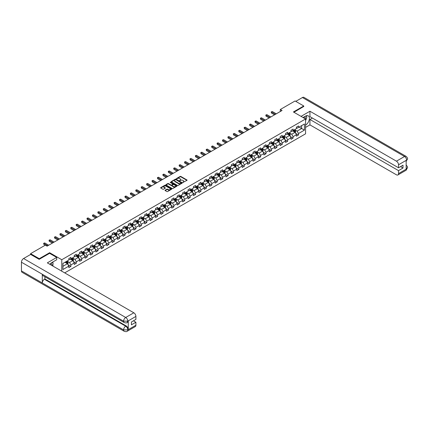 <?xml version="1.0" encoding="UTF-8"?>
<svg xmlns="http://www.w3.org/2000/svg" width="429" height="429" viewBox="0 0 429 429"><rect width="100%" height="100%" fill="white"/><g stroke="black" fill="none" stroke-linecap="round" stroke-linejoin="round"><path stroke-width="0.64" d="M182.851 182.459L186.947 180.368A0.483 0.279 0 0 0 186.947 179.976L180.813 176.432A0.483 0.279 0 0 0 180.132 176.432L176.507 178.523L176.507 178.796L177.456 178.528A1.544 0.89 0 0 1 179.633 178.528L180.148 178.823A1.544 0.89 0 0 1 180.598 179.451A1.544 0.89 0 0 1 180.148 180.083L179.676 180.63L180.625 180.357A1.544 0.89 0 0 1 182.808 180.357L183.317 180.652A1.544 0.89 0 0 1 183.768 181.285A1.544 0.89 0 0 1 183.317 181.912L182.851 182.186M165.16 190.17A0.483 0.279 0 0 0 165.16 190.567L166.881 191.559A0.483 0.279 0 0 0 167.567 191.559L171.589 189.237A0.483 0.279 0 0 0 171.589 188.846L165.449 185.301A0.483 0.279 0 0 0 164.768 185.301L160.746 187.623A0.483 0.279 0 0 0 160.746 188.015L162.827 189.216A0.483 0.279 0 0 0 163.508 189.216L165.229 188.224A0.483 0.279 0 0 0 165.229 187.827L164.2 187.232A1.292 0.745 0 0 1 163.819 186.706A1.292 0.745 0 0 1 164.618 186.02A1.292 0.745 0 0 1 166.023 186.181L170.061 188.513A1.292 0.745 0 0 1 170.442 189.039A1.292 0.745 0 0 1 169.643 189.731A1.292 0.745 0 0 1 168.238 189.564L167.567 189.178A0.483 0.279 0 0 0 166.881 189.178L165.16 190.17L165.16 190.567L166.881 189.58L166.881 189.178M49.625 253.351L49.625 252.708L39.27 258.687L30.588 253.673L30.588 254.472M49.625 252.708L61.781 259.727L305.566 118.978L305.566 133.821L64.699 272.887M303.759 106.585L303.759 105.984L293.409 111.958L305.566 118.978M303.759 105.984L295.077 100.971L280.314 109.492L280.314 111.497M30.588 253.673L45.351 245.147L47.088 246.149L282.051 110.494L280.314 109.492M177.488 185.435A0.483 0.279 0 0 0 178.169 185.435L182.191 183.113A0.483 0.279 0 0 0 182.191 182.722L176.056 179.177A0.483 0.279 0 0 0 175.375 179.177L171.348 181.499A0.483 0.279 0 0 0 171.348 181.896L177.488 185.435M170.308 182.534L176.882 186.181L172.866 188.497A0.483 0.279 0 0 1 172.185 188.497L166.05 184.958L167.771 183.971L167.771 183.569L166.05 184.561A0.483 0.279 0 0 0 166.05 184.958L166.05 184.561M167.771 183.971A0.483 0.279 0 0 1 168.452 183.971L168.452 183.569A0.483 0.279 0 0 0 167.771 183.569M168.452 183.569L170.94 185.006A0.483 0.279 0 0 0 171.621 185.006L172.764 184.347A0.483 0.279 0 0 0 172.764 183.95L170.174 182.454L170.651 182.18L176.893 185.784A0.483 0.279 0 0 1 176.893 186.175L176.893 185.784M61.781 271.198L61.781 259.727M68.018 264.714L70.914 266.388L70.914 264.924L74.249 262.998L74.249 264.462L76.335 263.256L76.335 261.792L79.671 259.867L79.671 261.331L81.751 260.13L81.751 258.666L85.087 256.74L85.087 258.204L87.173 257.003L87.173 255.534L90.508 253.609L90.508 255.073L92.594 253.871L92.594 252.408L95.924 250.482L95.924 251.946L98.01 250.745L98.01 249.281L101.346 247.356L101.346 248.82L103.432 247.613L103.432 246.149L106.767 244.224L106.767 245.688L108.848 244.487L108.848 243.023L112.183 241.098L112.183 242.562L114.27 241.355L114.27 239.891L117.605 237.966L117.605 239.43L119.686 238.229L119.686 236.765L123.021 234.84L123.021 236.304L125.107 235.103L125.107 233.633L128.443 231.708L128.443 233.172L130.523 231.971L130.523 230.507L133.859 228.582L133.859 230.046L135.945 228.845L135.945 227.381L139.28 225.456L139.28 226.92L141.361 225.713L141.361 224.249L144.696 222.324L144.696 223.788L146.782 222.587L146.782 221.123L150.118 219.198L150.118 220.662L152.204 219.455L152.204 217.991L155.534 216.066L155.534 217.53L157.62 216.329L157.62 214.865L160.955 212.94L160.955 214.403L163.041 213.202L163.041 211.733L166.372 209.808L166.372 211.272L168.458 210.071L168.458 208.607L171.793 206.681L171.793 208.145L173.879 206.944L173.879 205.48L177.215 203.555L177.215 205.019L179.295 203.813L179.295 202.349L182.631 200.423L182.631 201.887L184.717 200.686L184.717 199.222L188.052 197.297L188.052 198.761L190.133 197.554L190.133 196.091L193.468 194.165L193.468 195.629L195.554 194.428L195.554 192.964L198.89 191.039L198.89 192.503L200.97 191.296L200.97 189.833L204.306 187.907L204.306 189.371L206.392 188.17L206.392 186.706L209.727 184.781L209.727 186.245L211.808 185.044L211.808 183.58L215.143 181.655L215.143 183.119L217.23 181.912L217.23 180.448L220.565 178.523L220.565 179.987L222.651 178.786L222.651 177.322L225.981 175.397L225.981 176.861L228.067 175.654L228.067 174.19L231.403 172.265L231.403 173.729L233.489 172.528L233.489 171.064L236.819 169.139L236.819 170.603L238.905 169.396L238.905 167.932L242.24 166.007L242.24 167.471L244.326 166.27L244.326 164.806L247.662 162.881L247.662 164.345L249.742 163.143L249.742 161.679L253.078 159.754L253.078 161.218L255.164 160.012L255.164 158.548L258.499 156.623L258.499 158.087L260.58 156.885L260.58 155.421L263.915 153.496L263.915 154.96L266.001 153.754L266.001 152.29L269.337 150.364L269.337 151.828L271.418 150.627L271.418 149.163L274.753 147.238L274.753 148.702L276.839 147.496L276.839 146.032L280.175 144.106L280.175 145.57L282.255 144.369L282.255 142.905L285.591 140.98L285.591 142.444L287.677 141.243L287.677 139.779L291.012 137.854L291.012 139.318L293.098 138.111L293.098 136.647L296.428 134.722L296.428 136.186L298.514 134.985L298.514 133.521L304.418 130.11L304.418 124.013L301.641 125.617L301.641 128.507L304.418 130.11M70.914 266.388L68.833 267.589L68.833 266.125L62.929 269.535L62.929 263.438L68.833 260.028L68.833 258.564L70.914 257.362L70.914 258.826L74.249 256.901L74.249 255.437L76.335 254.231L76.335 255.695L79.671 253.77L79.671 252.306L81.751 251.104L81.751 252.568L85.087 250.643L85.087 249.179L87.173 247.978L87.173 249.442L90.508 247.517L90.508 246.048L92.594 244.846L92.594 246.31L95.924 244.385L95.924 242.921L98.01 241.72L98.01 243.184L101.346 241.259L101.346 239.795L103.432 238.588L103.432 240.052L106.767 238.127L106.767 236.663L108.848 235.462L108.848 236.926L112.183 235.001L112.183 233.537L114.27 232.33L114.27 233.794L117.605 231.869L117.605 230.405L119.686 229.204L119.686 230.668L123.021 228.743L123.021 227.279L125.107 226.078L125.107 227.542L128.443 225.611L128.443 224.147L130.523 222.946L130.523 224.41L133.859 222.485L133.859 221.021L135.945 219.82L135.945 221.284L139.28 219.358L139.28 217.894L141.361 216.688L141.361 218.152L144.696 216.227L144.696 214.763L146.782 213.562L146.782 215.026L150.118 213.1L150.118 211.636L152.204 210.43L152.204 211.894L155.534 209.969L155.534 208.505L157.62 207.304L157.62 208.767L160.955 206.842L160.955 205.378L163.041 204.177L163.041 205.641L166.372 203.711L166.372 202.247L168.458 201.045L168.458 202.509L171.793 200.584L171.793 199.12L173.879 197.919L173.879 199.383L177.215 197.458L177.215 195.994L179.295 194.787L179.295 196.251L182.631 194.326L182.631 192.862L184.717 191.661L184.717 193.125L188.052 191.2L188.052 189.736L190.133 188.529L190.133 189.993L193.468 188.068L193.468 186.604L195.554 185.403L195.554 186.867L198.89 184.942L198.89 183.478L200.97 182.271L200.97 183.741L204.306 181.81L204.306 180.346L206.392 179.145L206.392 180.609L209.727 178.684L209.727 177.22L211.808 176.019L211.808 177.483L215.143 175.558L215.143 174.094L217.23 172.887L217.23 174.351L220.565 172.426L220.565 170.962L222.651 169.761L222.651 171.225L225.981 169.299L225.981 167.836L228.067 166.629L228.067 168.093L231.403 166.168L231.403 164.704L233.489 163.503L233.489 164.967L236.819 163.041L236.819 161.577L238.905 160.371L238.905 161.84L242.24 159.91L242.24 158.446L244.326 157.245L244.326 158.709L247.662 156.783L247.662 155.319L249.742 154.118L249.742 155.582L253.078 153.657L253.078 152.193L255.164 150.987L255.164 152.451L258.499 150.525L258.499 149.061L260.58 147.86L260.58 149.324L263.915 147.399L263.915 145.935L266.001 144.729L266.001 146.192L269.337 144.267L269.337 142.803L271.418 141.602L271.418 143.066L274.753 141.141L274.753 139.677L276.839 138.47L276.839 139.934L280.175 138.009L280.175 136.545L282.255 135.344L282.255 136.808L285.591 134.883L285.591 133.419L287.677 132.218L287.677 133.682L291.012 131.757L291.012 130.293L293.098 129.086L293.098 130.55L296.428 128.625L296.428 127.161L298.514 125.96L298.514 127.424L304.418 124.013M70.361 259.148L72.86 260.591L69.525 262.516L67.026 261.073M68.833 259.229L69.525 259.625L70.914 258.826M69.525 262.516L70.914 264.924M72.86 260.591L74.249 262.998M75.777 256.016L78.282 257.464L74.946 259.389L72.442 257.942M74.249 256.097L74.946 256.499L76.335 255.695M74.946 259.389L76.335 261.792M78.282 257.464L79.671 259.867M81.199 252.89L83.698 254.333L80.362 256.258L77.863 254.815M79.671 252.971L80.362 253.373L81.751 252.568M80.362 256.258L81.751 258.666M83.698 254.333L85.087 256.74M86.615 249.758L89.119 251.206L85.784 253.131L83.285 251.684M85.087 249.839L85.784 250.241L87.173 249.442M85.784 253.131L87.173 255.534M89.119 251.206L90.508 253.609M92.037 246.632L94.536 248.075L91.2 250L88.701 248.557M90.508 246.713L91.2 247.115L92.594 246.31M91.2 250L92.594 252.408M94.536 248.075L95.924 250.482M97.453 243.506L99.957 244.948L96.622 246.873L94.123 245.431M95.924 243.581L96.622 243.983L98.01 243.184M96.622 246.873L98.01 249.281M99.957 244.948L101.346 247.356M102.874 240.374L105.373 241.817L102.043 243.742L99.539 242.299M101.346 240.454L102.043 240.857L103.432 240.052M102.043 243.742L103.432 246.149M105.373 241.817L106.767 244.224M108.296 237.248L110.795 238.69L107.459 240.615L104.96 239.173M106.767 237.328L107.459 237.725L108.848 236.926M107.459 240.615L108.848 243.023M110.795 238.69L112.183 241.098M113.712 234.116L116.211 235.564L112.881 237.489L110.376 236.041M112.183 234.196L112.881 234.599L114.27 233.794M112.881 237.489L114.27 239.891M116.211 235.564L117.605 237.966M119.133 230.99L121.632 232.432L118.297 234.357L115.798 232.915M117.605 231.07L118.297 231.472L119.686 230.668M118.297 234.357L119.686 236.765M121.632 232.432L123.021 234.84M124.549 227.858L127.054 229.306L123.718 231.231L121.214 229.783M123.021 227.938L123.718 228.341L125.107 227.542M123.718 231.231L125.107 233.633M127.054 229.306L128.443 231.708M129.971 224.732L132.47 226.174L129.134 228.099L126.635 226.657M128.443 224.812L129.134 225.214L130.523 224.41M129.134 228.099L130.523 230.507M132.47 226.174L133.859 228.582M135.387 221.605L137.891 223.048L134.556 224.973L132.052 223.53M133.859 221.68L134.556 222.083L135.945 221.284M134.556 224.973L135.945 227.381M137.891 223.048L139.28 225.456M140.809 218.474L143.307 219.916L139.972 221.841L137.473 220.399M139.28 218.554L139.972 218.956L141.361 218.152M139.972 221.841L141.361 224.249M143.307 219.916L144.696 222.324M146.225 215.347L148.729 216.79L145.393 218.715L142.889 217.272M144.696 215.428L145.393 215.825L146.782 215.026M145.393 218.715L146.782 221.123M148.729 216.79L150.118 219.198M151.646 212.216L154.145 213.663L150.81 215.589L148.311 214.141M150.118 212.296L150.81 212.698L152.204 211.894M150.81 215.589L152.204 217.991M154.145 213.663L155.534 216.066M157.062 209.089L159.567 210.532L156.231 212.457L153.732 211.014M155.534 209.17L156.231 209.572L157.62 208.767M156.231 212.457L157.62 214.865M159.567 210.532L160.955 212.94M162.484 205.958L164.983 207.405L161.647 209.331L159.148 207.883M160.955 206.038L161.647 206.44L163.041 205.641M161.647 209.331L163.041 211.733M164.983 207.405L166.372 209.808M167.9 202.831L170.404 204.274L167.069 206.199L164.57 204.756M166.372 202.912L167.069 203.314L168.458 202.509M167.069 206.199L168.458 208.607M170.404 204.274L171.793 206.681M173.321 199.705L175.82 201.147L172.49 203.073L169.986 201.63M171.793 199.78L172.49 200.182L173.879 199.383M172.49 203.073L173.879 205.48M175.82 201.147L177.215 203.555M178.743 196.573L181.242 198.016L177.906 199.941L175.407 198.498M177.215 196.654L177.906 197.056L179.295 196.251M177.906 199.941L179.295 202.349M181.242 198.016L182.631 200.423M184.159 193.447L186.663 194.889L183.328 196.814L180.823 195.372M182.631 193.527L183.328 193.924L184.717 193.125M183.328 196.814L184.717 199.222M186.663 194.889L188.052 197.297M189.58 190.315L192.079 191.763L188.744 193.688L186.245 192.24M188.052 190.396L188.744 190.798L190.133 189.993M188.744 193.688L190.133 196.091M192.079 191.763L193.468 194.165M194.997 187.189L197.501 188.631L194.165 190.556L191.661 189.114M193.468 187.269L194.165 187.671L195.554 186.867M194.165 190.556L195.554 192.964M197.501 188.631L198.89 191.039M200.418 184.057L202.917 185.505L199.582 187.43L197.083 185.982M198.89 184.138L199.582 184.54L200.97 183.741M199.582 187.43L200.97 189.833M202.917 185.505L204.306 187.907M205.834 180.931L208.338 182.373L205.003 184.298L202.499 182.856M204.306 181.011L205.003 181.413L206.392 180.609M205.003 184.298L206.392 186.706M208.338 182.373L209.727 184.781M211.256 177.804L213.755 179.247L210.419 181.172L207.92 179.73M209.727 177.879L210.419 178.282L211.808 177.483M210.419 181.172L211.808 183.58M213.755 179.247L215.143 181.655M216.672 174.673L219.176 176.115L215.841 178.04L213.336 176.598M215.143 174.753L215.841 175.155L217.23 174.351M215.841 178.04L217.23 180.448M219.176 176.115L220.565 178.523M222.093 171.546L224.592 172.989L221.257 174.914L218.758 173.472M220.565 171.627L221.257 172.024L222.651 171.225M221.257 174.914L222.651 177.322M224.592 172.989L225.981 175.397M227.509 168.415L230.014 169.857L226.678 171.788L224.179 170.34M225.981 168.495L226.678 168.897L228.067 168.093M226.678 171.788L228.067 174.19M230.014 169.857L231.403 172.265M232.931 165.288L235.43 166.731L232.094 168.656L229.595 167.213M231.403 165.369L232.094 165.771L233.489 164.967M232.094 168.656L233.489 171.064M235.43 166.731L236.819 169.139M238.347 162.157L240.851 163.605L237.516 165.53L235.017 164.082M236.819 162.237L237.516 162.639L238.905 161.84M237.516 165.53L238.905 167.932M240.851 163.605L242.24 166.007M243.769 159.03L246.267 160.473L242.937 162.398L240.433 160.955M242.24 159.111L242.937 159.513L244.326 158.709M242.937 162.398L244.326 164.806M246.267 160.473L247.662 162.881M249.19 155.899L251.689 157.346L248.353 159.272L245.855 157.829M247.662 155.979L248.353 156.381L249.742 155.582M248.353 159.272L249.742 161.679M251.689 157.346L253.078 159.754M254.606 152.772L257.11 154.215L253.775 156.14L251.271 154.697M253.078 152.853L253.775 153.255L255.164 152.451M253.775 156.14L255.164 158.548M257.11 154.215L258.499 156.623M260.028 149.646L262.527 151.088L259.191 153.014L256.692 151.571M258.499 149.726L259.191 150.123L260.58 149.324M259.191 153.014L260.58 155.421M262.527 151.088L263.915 153.496M265.444 146.514L267.948 147.957L264.613 149.887L262.108 148.439M263.915 146.595L264.613 146.997L266.001 146.192M264.613 149.887L266.001 152.29M267.948 147.957L269.337 150.364M270.865 143.388L273.364 144.83L270.029 146.756L267.53 145.313M269.337 143.468L270.029 143.871L271.418 143.066M270.029 146.756L271.418 149.163M273.364 144.83L274.753 147.238M276.281 140.256L278.786 141.704L275.45 143.629L272.946 142.181M274.753 140.337L275.45 140.739L276.839 139.934M275.45 143.629L276.839 146.032M278.786 141.704L280.175 144.106M281.703 137.13L284.202 138.572L280.866 140.498L278.367 139.055M280.175 137.21L280.866 137.612L282.255 136.808M280.866 140.498L282.255 142.905M284.202 138.572L285.591 140.98M287.119 133.998L289.623 135.446L286.288 137.371L283.784 135.929M285.591 134.079L286.288 134.481L287.677 133.682M286.288 137.371L287.677 139.779M289.623 135.446L291.012 137.854M292.54 130.872L295.039 132.314L291.704 134.239L289.205 132.797M291.012 130.952L291.704 131.354L293.098 130.55M291.704 134.239L293.098 136.647M295.039 132.314L296.428 134.722M299.142 127.059L301.641 128.507L297.125 131.113L294.626 129.671M296.428 127.826L297.125 128.223L298.514 127.424M297.125 131.113L298.514 133.521M39.27 258.687L39.27 259.288M62.929 266.329L67.444 263.717L64.94 262.275M67.444 263.717L68.833 266.125M295.613 133.306L298.514 134.985M290.197 136.438L293.098 138.111M284.776 139.564L287.677 141.243M279.359 142.696L282.255 144.369M273.938 145.822L276.839 147.496M268.516 148.954L271.418 150.627M263.1 152.081L266.001 153.754M257.679 155.207L260.58 156.885M252.263 158.339L255.164 160.012M246.841 161.465L249.742 163.143M241.425 164.597L244.326 166.27M236.004 167.723L238.905 169.396M230.588 170.855L233.489 172.528M225.166 173.981L228.067 175.654M219.75 177.107L222.651 178.786M214.328 180.239L217.23 181.912M208.912 183.365L211.808 185.044M203.491 186.497L206.392 188.17M198.069 189.623L200.97 191.296M192.653 192.755L195.554 194.428M187.232 195.881L190.133 197.554M181.816 199.013L184.717 200.686M176.394 202.139L179.295 203.813M170.978 205.266L173.879 206.944M165.556 208.397L168.458 210.071M160.14 211.524L163.041 213.202M154.719 214.656L157.62 216.329M149.303 217.782L152.204 219.455M143.881 220.914L146.782 222.587M138.465 224.04L141.361 225.713M133.044 227.166L135.945 228.845M127.622 230.298L130.523 231.971M122.206 233.424L125.107 235.103M116.785 236.556L119.686 238.229M111.368 239.682L114.27 241.355M105.947 242.814L108.848 244.487M100.531 245.94L103.432 247.613M95.109 249.067L98.01 250.745M89.693 252.198L92.594 253.871M84.272 255.325L87.173 257.003M78.856 258.456L81.751 260.13M73.434 261.583L76.335 263.256M182.985 182.507L183.317 182.314A1.544 0.89 0 0 0 183.768 181.687L183.768 181.285M180.598 179.451L180.598 179.853A1.544 0.89 0 0 1 180.148 180.486L179.815 180.679M186.947 179.976L186.947 180.368L180.813 176.834A0.483 0.279 0 0 0 180.132 176.834L176.641 178.845M182.186 183.119L176.056 179.579A0.483 0.279 0 0 0 175.375 179.579L171.359 181.896L171.348 181.499M181.338 183.054L175.954 179.671L174.984 179.955A1.544 0.89 0 0 0 174.528 180.588A1.544 0.89 0 0 0 174.984 181.215L178.662 183.344A1.544 0.89 0 0 0 180.845 183.344L181.338 183.183M174.528 180.588L174.528 180.984A1.544 0.89 0 0 0 174.984 181.617L174.984 181.215M181.338 183.456L180.845 183.741A1.544 0.89 0 0 1 178.662 183.741L174.984 181.617M168.452 183.971L170.94 185.408A0.483 0.279 0 0 0 171.621 185.408L172.764 184.749A0.483 0.279 0 0 0 172.908 184.55L172.908 184.148M173.525 186.497A1.292 0.745 0 0 0 174.93 186.658A1.292 0.745 0 0 0 175.724 185.972A1.292 0.745 0 0 0 175.348 185.441L173.922 184.62A0.483 0.279 0 0 0 173.241 184.62L172.099 185.28A0.483 0.279 0 0 0 172.099 185.677L173.525 186.497L173.525 186.899A1.292 0.745 0 0 0 174.93 187.06A1.292 0.745 0 0 0 175.724 186.368L175.724 185.972M171.959 185.478L171.959 185.88A0.483 0.279 0 0 0 172.099 186.073L172.099 185.677M173.525 186.899L172.099 186.073M170.442 189.039L170.442 189.441A1.292 0.745 0 0 1 169.643 190.127A1.292 0.745 0 0 1 168.238 189.967L167.567 189.58A0.483 0.279 0 0 0 166.881 189.58M163.819 186.706L163.819 187.108A1.292 0.745 0 0 0 164.2 187.634L164.2 187.232M165.229 187.827L165.229 188.224L164.2 187.634M171.584 189.243L165.449 185.703A0.483 0.279 0 0 0 164.768 185.703L160.752 188.02L160.746 187.623M295.313 132.792L295.731 131.751A1.303 0.751 -120 0 0 295.313 130.641L294.594 129.687M293.345 131.338L292.857 130.689M293.522 130.309L294.235 131.263A1.303 0.751 60 0 1 294.61 132.046L295.023 131.805A1.303 0.751 -120 0 0 294.653 131.022L293.935 130.067M293.608 130.255L294.407 131.317A0.665 0.381 60 0 1 294.525 131.515L295.023 131.805M275.413 114.328L271.428 112.028L272.297 111.524L276.281 113.824M274.544 114.827L271.428 113.031L271.241 111.915L272.297 111.524M271.428 113.031L271.241 111.915M305.25 118.795A3.191 1.845 120 0 0 304.778 116.527M304.231 118.211A2.188 1.26 120 0 0 303.78 117.112A2.188 1.26 120 0 0 303.775 117.106M305.995 115.862L306.853 117.074L305.566 120.383M51.528 265.283A3.191 1.845 120 0 0 51.105 263.047M50.509 264.693A2.188 1.26 120 0 0 50.29 263.797M52.258 262.317L53.132 263.562L52.29 265.723M305.566 125.096A5.529 3.191 120 0 0 309.121 120.222A5.529 3.191 120 0 0 308.258 115.835A5.529 3.191 120 0 0 305.496 116.109L303.046 117.525M305.566 127.402L309.942 124.877L309.942 119.482L398.525 170.624L398.525 173.611L406.687 168.854L406.166 169.096L406.166 160.473L406.633 160.103L398.525 164.784A2.949 1.7 -120 0 0 396.439 161.175L404.552 156.494L302.424 97.528L295.769 101.373M312.409 118.055L309.942 119.482M400.536 166.613L403.003 168.034L403.003 165.186L398.525 167.777L309.942 116.634L309.942 111.24L396.439 161.175M301.051 116.372L309.942 111.24M309.942 124.877L396.439 174.812A2.949 1.7 -120 0 0 397.914 174.957A2.949 1.7 -120 0 0 398.525 173.611M302.424 97.528A3.019 1.743 -60 0 1 303.936 97.378L406.059 156.344A3.019 1.743 -60 0 0 404.552 156.494A2.949 1.7 60 0 1 406.633 160.103M398.525 167.777L398.525 164.784M403.003 168.034L398.525 170.624M303.759 106.467L293.929 112.259M305.566 120.549A5.529 3.191 120 0 0 306.569 117.793M306.66 116.806A5.529 3.191 120 0 0 306.526 115.674M406.166 167.037L406.633 168.828M406.059 165.068C407.244 166.136 407.743 166.988 407.55 167.626L406.687 168.854M406.059 156.344C407.244 157.4 407.743 158.258 407.55 158.923L406.687 160.135M124.201 322.538A3.019 1.743 -60 0 1 123.579 321.176L127.745 321.16L127.188 322.538C126.694 323.037 125.697 323.042 124.201 322.538L42.916 275.611A3.019 1.743 -60 0 1 42.294 274.249L21.45 262.216A3.019 1.743 -60 0 1 23.584 258.515L30.657 254.435L39.168 259.347L49.587 253.33L56.708 257.443L56.708 259.749L51.775 262.596A5.529 3.191 120 0 0 49.839 264.307M56.708 257.443L47.329 262.859L133.827 312.795A2.949 1.7 60 0 1 135.907 316.404L135.907 319.391L131.43 321.981L131.43 324.828L135.907 322.243L135.907 325.23A2.949 1.7 60 0 1 135.301 326.576L127.188 331.263A2.949 1.7 -120 0 0 127.799 329.912L135.907 325.23M52.799 266.018L53.963 266.688M52.923 265.948L52.923 264.092M52.923 263.267L52.923 261.937M127.188 331.263C126.716 331.762 125.724 331.762 124.201 331.263L22.077 272.302A3.019 1.743 -60 0 1 21.45 270.919L42.294 282.952A3.019 1.743 -60 0 1 44.428 279.274L125.713 326.201L126.185 325.933A2.949 1.7 60 0 1 128.266 329.542L128.266 320.919A2.949 1.7 60 0 1 127.654 322.265L127.188 322.538M21.45 262.216L21.45 270.919M23.584 258.515L125.713 317.476A3.019 1.743 -60 0 0 123.579 321.176L42.294 274.249L42.294 282.952L123.579 329.88L127.799 329.912M135.907 322.243L133.44 320.817M44.9 276.753L44.9 279L126.185 325.933M44.9 279L44.428 279.274M289.897 135.918L290.31 134.878A1.303 0.751 -120 0 0 289.897 133.773L289.178 132.813M287.929 134.465L287.441 133.816M288.1 133.435L288.819 134.395A1.303 0.751 60 0 1 289.189 135.178L289.607 134.937A1.303 0.751 -120 0 0 289.232 134.154L288.519 133.194M288.191 133.381L288.985 134.443A0.665 0.381 60 0 1 289.108 134.647L289.607 134.937M284.475 139.05L284.888 138.009A1.303 0.751 -120 0 0 284.475 136.899L283.757 135.945M282.507 137.596L282.019 136.948M282.679 136.561L283.397 137.521A1.303 0.751 60 0 1 283.773 138.304L284.186 138.063A1.303 0.751 -120 0 0 283.816 137.28L283.097 136.325M282.77 136.513L283.569 137.575A0.665 0.381 60 0 1 283.687 137.773L284.186 138.063M269.997 117.455L266.012 115.154L266.881 114.656L270.865 116.956M269.128 117.959L266.012 116.157L265.819 115.042L266.881 114.656M266.012 116.157L265.819 115.042M264.575 120.581L260.591 118.281L261.459 117.782L265.444 120.082M263.706 121.085L260.591 119.283L260.403 118.173L261.459 117.782M260.591 119.283L260.403 118.173M279.059 142.176L279.472 141.136A1.303 0.751 -120 0 0 279.054 140.026L278.341 139.071M277.091 140.723L276.603 140.074M277.263 139.693L277.981 140.648A1.303 0.751 60 0 1 278.351 141.431L278.77 141.189A1.303 0.751 -120 0 0 278.394 140.406L277.681 139.452M277.354 139.639L278.148 140.701A0.665 0.381 60 0 1 278.271 140.905L278.77 141.189M273.638 145.308L274.045 144.289A1.303 0.751 -120 0 0 273.638 143.157L272.919 142.197M271.67 143.854L271.182 143.2M271.841 142.819L272.56 143.779A1.303 0.751 60 0 1 272.935 144.562L273.348 144.321A1.303 0.751 -120 0 0 272.978 143.538L272.259 142.578M271.932 142.771L272.731 143.833A0.665 0.381 60 0 1 272.849 144.031L273.348 144.321M274.045 144.289L273.235 144.755M268.222 148.434L268.634 147.394A1.303 0.751 -120 0 0 268.216 146.284L267.503 145.329M266.253 146.981L265.766 146.332M266.425 145.951L267.144 146.906A1.303 0.751 60 0 1 267.514 147.689L267.932 147.447A1.303 0.751 -120 0 0 267.557 146.664L266.843 145.71M266.516 145.898L267.31 146.959A0.665 0.381 60 0 1 267.433 147.163L267.932 147.447M259.159 123.713L255.175 121.412L256.043 120.908L260.028 123.209M258.29 124.212L255.175 122.415L254.982 121.3L256.043 120.908M255.175 122.415L254.982 121.3M253.737 126.839L249.753 124.539L250.622 124.04L254.606 126.34M252.869 127.343L249.753 125.541L249.565 124.431L250.622 124.04M249.753 125.541L249.565 124.431M248.321 129.971L244.337 127.67L245.206 127.166L249.19 129.467M247.453 130.47L244.337 128.673L244.144 127.558L245.206 127.166M244.337 128.673L244.144 127.558M262.8 151.566L263.213 150.52A1.303 0.751 -120 0 0 262.8 149.415L262.081 148.455M260.832 150.107L260.344 149.458M261.004 149.078L261.722 150.037A1.303 0.751 60 0 1 262.098 150.82L262.51 150.579A1.303 0.751 -120 0 0 262.14 149.796L261.422 148.836M261.095 149.024L261.894 150.086A0.665 0.381 60 0 1 262.012 150.289L262.51 150.579M242.9 133.097L238.915 130.797L239.784 130.298L243.769 132.599M242.031 133.601L238.915 131.8L238.722 130.689L239.784 130.298M238.915 131.8L238.722 130.689M257.384 154.692L257.797 153.652A1.303 0.751 -120 0 0 257.379 152.542L256.665 151.587M255.416 153.239L254.928 152.59M255.587 152.209L256.301 153.164A1.303 0.751 60 0 1 256.676 153.947L257.094 153.705A1.303 0.751 -120 0 0 256.719 152.922L256.006 151.968M255.679 152.156L256.472 153.217A0.665 0.381 60 0 1 256.59 153.416L257.094 153.705M237.484 136.229L233.499 133.928L234.363 133.424L238.347 135.725M236.615 136.728L233.499 134.931L233.306 133.816L234.363 133.424M233.499 134.931L233.306 133.816M251.962 157.818L252.375 156.778A1.303 0.751 -120 0 0 251.962 155.673L251.244 154.713M249.994 156.365L249.506 155.716M250.166 155.336L250.885 156.295A1.303 0.751 60 0 1 251.255 157.078L251.673 156.837A1.303 0.751 -120 0 0 251.303 156.054L250.584 155.094M250.257 155.282L251.051 156.344A0.665 0.381 60 0 1 251.174 156.547L251.673 156.837M232.062 139.355L228.078 137.055L228.947 136.556L232.931 138.857M231.193 139.859L228.078 138.058L227.885 136.942L228.947 136.556M228.078 138.058L227.885 136.942M246.546 160.95L246.959 159.91A1.303 0.751 -120 0 0 246.541 158.8L245.828 157.845M244.573 159.497L244.09 158.848M244.75 158.462L245.463 159.422A1.303 0.751 60 0 1 245.838 160.205L246.257 159.963A1.303 0.751 -120 0 0 245.881 159.18L245.163 158.226M244.841 158.414L245.635 159.475A0.665 0.381 60 0 1 245.753 159.674L246.257 159.963M226.641 142.482L222.656 140.181L223.525 139.682L227.509 141.983M225.777 142.986L222.656 141.184L222.469 140.074L223.525 139.682M222.656 141.184L222.469 140.074M241.125 164.076L241.538 163.036A1.303 0.751 -120 0 0 241.125 161.926L240.406 160.972M239.157 162.623L238.669 161.974M239.328 161.594L240.047 162.548A1.303 0.751 60 0 1 240.417 163.331L240.835 163.095A1.303 0.751 -120 0 0 240.465 162.307L239.747 161.352M239.42 161.54L240.213 162.602A0.665 0.381 60 0 1 240.337 162.806L240.835 163.095M221.225 145.613L217.24 143.313L218.109 142.809L222.093 145.109M220.356 146.112L217.24 144.316L217.047 143.2L218.109 142.809M217.24 144.316L217.047 143.2M235.709 167.208L236.122 166.168A1.303 0.751 -120 0 0 235.703 165.058L234.985 164.098M233.735 165.755L233.253 165.101M233.912 164.72L234.625 165.68A1.303 0.751 60 0 1 235.001 166.463L235.419 166.221A1.303 0.751 -120 0 0 235.044 165.438L234.325 164.479M234.003 164.672L234.797 165.733A0.665 0.381 60 0 1 234.915 165.932L235.419 166.221M215.803 148.74L211.819 146.439L212.687 145.94L216.672 148.241M214.934 149.244L211.819 147.442L211.631 146.332L212.687 145.94M211.819 147.442L211.631 146.332M230.287 170.334L230.7 169.294A1.303 0.751 -120 0 0 230.287 168.184L229.569 167.23M228.319 168.881L227.831 168.232M228.491 167.852L229.209 168.806A1.303 0.751 60 0 1 229.579 169.589L229.998 169.348A1.303 0.751 -120 0 0 229.628 168.565L228.909 167.61M228.582 167.798L229.376 168.86A0.665 0.381 60 0 1 229.499 169.064L229.998 169.348M210.387 151.871L206.403 149.571L207.271 149.067L211.256 151.367M209.518 152.37L206.403 150.574L206.21 149.458L207.271 149.067M206.403 150.574L206.21 149.458M224.866 173.466L225.284 172.42A1.303 0.751 -120 0 0 224.866 171.316L224.147 170.356M222.898 172.008L222.41 171.359M223.075 170.978L223.788 171.938A1.303 0.751 60 0 1 224.163 172.721L224.576 172.479A1.303 0.751 -120 0 0 224.206 171.697L223.488 170.737M223.16 170.924L223.959 171.986A0.665 0.381 60 0 1 224.077 172.19L224.576 172.479M204.965 154.998L200.981 152.697L201.85 152.198L205.834 154.499M204.097 155.502L200.981 153.7L200.793 152.59L201.85 152.198M200.981 153.7L200.793 152.59M219.45 176.592L219.863 175.552A1.303 0.751 -120 0 0 219.45 174.442L218.731 173.488M217.482 175.139L216.994 174.49M217.653 174.11L218.372 175.064A1.303 0.751 60 0 1 218.742 175.847L219.16 175.606A1.303 0.751 -120 0 0 218.785 174.823L218.071 173.868M217.744 174.056L218.538 175.118A0.665 0.381 60 0 1 218.661 175.316L219.16 175.606M199.549 158.129L195.565 155.829L196.434 155.325L200.418 157.625M198.681 158.628L195.565 156.832L195.372 155.716L196.434 155.325M195.565 156.832L195.372 155.716M214.028 179.719L214.441 178.678A1.303 0.751 -120 0 0 214.028 177.574L213.31 176.614M212.06 178.266L211.572 177.617M212.232 177.236L212.95 178.196A1.303 0.751 60 0 1 213.326 178.979L213.739 178.737A1.303 0.751 -120 0 0 213.369 177.955L212.65 176.995M212.323 177.182L213.122 178.244A0.665 0.381 60 0 1 213.24 178.448L213.739 178.737M194.128 161.256L190.144 158.955L191.012 158.457L194.997 160.757M193.259 161.76L190.144 159.958L189.956 158.848L191.012 158.457M190.144 159.958L189.956 158.848M208.612 182.851L209.025 181.81A1.303 0.751 -120 0 0 208.607 180.7L207.893 179.746M206.644 181.397L206.156 180.748M206.816 180.362L207.534 181.322A1.303 0.751 60 0 1 207.904 182.105L208.322 181.864A1.303 0.751 -120 0 0 207.947 181.081L207.234 180.126M206.907 180.314L207.7 181.376A0.665 0.381 60 0 1 207.824 181.574L208.322 181.864M188.712 164.382L184.727 162.087L185.596 161.583L189.58 163.883M187.843 164.886L184.727 163.09L184.534 161.974L185.596 161.583M184.727 163.09L184.534 161.974M203.19 185.977L203.603 184.937A1.303 0.751 -120 0 0 203.19 183.827L202.472 182.872M201.222 184.524L200.734 183.875M201.394 183.494L202.113 184.449A1.303 0.751 60 0 1 202.488 185.231L202.901 184.996A1.303 0.751 -120 0 0 202.531 184.207L201.812 183.253M201.485 183.44L202.284 184.502A0.665 0.381 60 0 1 202.402 184.706L202.901 184.996M183.29 167.514L179.306 165.213L180.175 164.709L184.159 167.01M182.422 168.012L179.306 166.216L179.118 165.101L180.175 164.709M179.306 166.216L179.118 165.101M197.774 189.109L198.187 188.068A1.303 0.751 -120 0 0 197.769 186.958L197.056 185.998M195.806 187.655L195.318 187.001M195.978 186.62L196.697 187.58A1.303 0.751 60 0 1 197.067 188.363L197.485 188.122A1.303 0.751 -120 0 0 197.109 187.339L196.396 186.379M196.069 186.572L196.863 187.634A0.665 0.381 60 0 1 196.986 187.832L197.485 188.122M177.874 170.64L173.89 168.34L174.759 167.841L178.743 170.141M177.005 171.144L173.89 169.342L173.697 168.232L174.759 167.841M173.89 169.342L173.697 168.232M192.353 192.235L192.766 191.195A1.303 0.751 -120 0 0 192.353 190.085L191.634 189.13M190.385 190.782L189.897 190.133M190.556 189.752L191.275 190.707A1.303 0.751 60 0 1 191.645 191.49L192.063 191.248A1.303 0.751 -120 0 0 191.693 190.465L190.975 189.511M190.648 189.698L191.447 190.76A0.665 0.381 60 0 1 191.565 190.964L192.063 191.248M172.453 173.772L168.468 171.471L169.337 170.967L173.321 173.268M171.584 174.271L168.468 172.474L168.275 171.359L169.337 170.967M168.468 172.474L168.275 171.359M186.937 195.367L187.35 194.321A1.303 0.751 -120 0 0 186.931 193.216L186.218 192.256M184.963 193.908L184.481 193.259M185.14 192.878L185.854 193.838A1.303 0.751 60 0 1 186.229 194.621L186.647 194.38A1.303 0.751 -120 0 0 186.272 193.597L185.553 192.637M185.231 192.825L186.025 193.887A0.665 0.381 60 0 1 186.143 194.09L186.647 194.38M167.037 176.898L163.052 174.598L163.916 174.099L167.9 176.399M166.168 177.402L163.052 175.6L162.859 174.49L163.916 174.099M163.052 175.6L162.859 174.49M181.515 198.493L181.928 197.453A1.303 0.751 -120 0 0 181.515 196.343L180.797 195.388M179.547 197.04L179.059 196.391M179.719 196.01L180.437 196.965A1.303 0.751 60 0 1 180.807 197.748L181.226 197.506A1.303 0.751 -120 0 0 180.856 196.723L180.137 195.769M179.81 195.956L180.604 197.018A0.665 0.381 60 0 1 180.727 197.217L181.226 197.506M161.615 180.03L157.631 177.729L158.499 177.225L162.484 179.526M160.746 180.529L157.631 178.732L157.438 177.617L158.499 177.225M157.631 178.732L157.438 177.617M176.099 201.619L176.512 200.579A1.303 0.751 -120 0 0 176.094 199.474L175.375 198.514M174.126 200.166L173.643 199.517M174.303 199.136L175.016 200.096A1.303 0.751 60 0 1 175.391 200.879L175.81 200.638A1.303 0.751 -120 0 0 175.434 199.855L174.716 198.895M174.394 199.083L175.188 200.145A0.665 0.381 60 0 1 175.305 200.348L175.81 200.638M156.194 183.156L152.209 180.856L153.078 180.357L157.062 182.657M155.33 183.66L152.209 181.858L152.022 180.748L153.078 180.357M152.209 181.858L152.022 180.748M170.678 204.751L171.085 203.732A1.303 0.751 -120 0 0 170.678 202.601L169.959 201.646M168.71 203.298L168.222 202.649M168.881 202.263L169.6 203.223A1.303 0.751 60 0 1 169.97 204.006L170.388 203.764A1.303 0.751 -120 0 0 170.018 202.981L169.299 202.027M168.972 202.215L169.766 203.276A0.665 0.381 60 0 1 169.889 203.475L170.388 203.764M171.085 203.732L170.275 204.199M150.777 186.283L146.793 183.987L147.662 183.483L151.646 185.784M149.909 186.787L146.793 184.99L146.6 183.875L147.662 183.483M146.793 184.99L146.6 183.875M165.262 207.877L165.674 206.837A1.303 0.751 -120 0 0 165.256 205.727L164.538 204.772M163.288 206.424L162.806 205.775M163.465 205.394L164.178 206.349A1.303 0.751 60 0 1 164.554 207.132L164.972 206.896A1.303 0.751 -120 0 0 164.597 206.113L163.878 205.153M163.556 205.341L164.35 206.403A0.665 0.381 60 0 1 164.468 206.606L164.972 206.896M145.356 189.414L141.372 187.114L142.24 186.61L146.225 188.91M144.487 189.913L141.372 188.117L141.184 187.001L142.24 186.61M141.372 188.117L141.184 187.001M159.84 211.009L160.253 209.969A1.303 0.751 -120 0 0 159.84 208.859L159.121 207.899M157.872 209.556L157.384 208.902M158.044 208.521L158.762 209.481A1.303 0.751 60 0 1 159.132 210.264L159.55 210.022A1.303 0.751 -120 0 0 159.175 209.239L158.462 208.279M158.135 208.473L158.928 209.534A0.665 0.381 60 0 1 159.052 209.733L159.55 210.022M139.94 192.541L135.955 190.24L136.824 189.741L140.809 192.042M139.071 193.045L135.955 191.243L135.762 190.133L136.824 189.741M135.955 191.243L135.762 190.133M154.419 214.135L154.831 213.095A1.303 0.751 -120 0 0 154.419 211.985L153.7 211.03M152.451 212.682L151.963 212.033M152.627 211.653L153.341 212.607A1.303 0.751 60 0 1 153.716 213.39L154.129 213.149A1.303 0.751 -120 0 0 153.759 212.366L153.04 211.411M152.713 211.599L153.512 212.661A0.665 0.381 60 0 1 153.63 212.864L154.129 213.149M134.518 195.672L130.534 193.372L131.403 192.868L135.387 195.168M133.65 196.171L130.534 194.375L130.346 193.259L131.403 192.868M130.534 194.375L130.346 193.259M149.002 217.267L149.415 216.221A1.303 0.751 -120 0 0 148.997 215.117L148.284 214.157M147.034 215.808L146.546 215.16M147.206 214.779L147.925 215.739A1.303 0.751 60 0 1 148.295 216.522L148.713 216.28A1.303 0.751 -120 0 0 148.337 215.497L147.624 214.538M147.297 214.725L148.091 215.787A0.665 0.381 60 0 1 148.214 215.991L148.713 216.28M129.102 198.799L125.118 196.498L125.987 195.999L129.971 198.3M128.233 199.303L125.118 197.501L124.925 196.391L125.987 195.999M125.118 197.501L124.925 196.391M143.581 220.393L143.994 219.353A1.303 0.751 -120 0 0 143.581 218.243L142.862 217.288M141.613 218.94L141.125 218.291M141.784 217.911L142.503 218.865A1.303 0.751 60 0 1 142.878 219.648L143.291 219.407A1.303 0.751 -120 0 0 142.921 218.624L142.203 217.669M141.876 217.857L142.675 218.919A0.665 0.381 60 0 1 142.793 219.117L143.291 219.407M123.681 201.93L119.696 199.63L120.565 199.126L124.549 201.426M122.812 202.429L119.696 200.633L119.509 199.517L120.565 199.126M119.696 200.633L119.509 199.517M138.165 223.52L138.578 222.479A1.303 0.751 -120 0 0 138.159 221.375L137.446 220.415M136.197 222.066L135.709 221.418M136.368 221.037L137.087 221.997A1.303 0.751 60 0 1 137.457 222.78L137.875 222.538A1.303 0.751 -120 0 0 137.5 221.755L136.787 220.796M136.46 220.983L137.253 222.045A0.665 0.381 60 0 1 137.377 222.249L137.875 222.538M118.265 205.057L114.28 202.756L115.149 202.257L119.133 204.558M117.396 205.561L114.28 203.759L114.087 202.649L115.149 202.257M114.28 203.759L114.087 202.649M132.743 226.651L133.156 225.611A1.303 0.751 -120 0 0 132.743 224.501L132.025 223.547M130.775 225.198L130.287 224.549M130.947 224.163L131.665 225.123A1.303 0.751 60 0 1 132.041 225.906L132.454 225.665A1.303 0.751 -120 0 0 132.084 224.882L131.365 223.927M131.038 224.115L131.837 225.177A0.665 0.381 60 0 1 131.955 225.375L132.454 225.665M112.843 208.183L108.859 205.888L109.727 205.384L113.712 207.684M111.974 208.687L108.859 206.891L108.671 205.775L109.727 205.384M108.859 206.891L108.671 205.775M127.327 229.778L127.74 228.737A1.303 0.751 -120 0 0 127.322 227.627L126.609 226.673M125.359 228.325L124.871 227.676M125.531 227.295L126.249 228.249A1.303 0.751 60 0 1 126.619 229.032L127.038 228.796A1.303 0.751 -120 0 0 126.662 228.013L125.949 227.054M125.622 227.241L126.416 228.303A0.665 0.381 60 0 1 126.539 228.507L127.038 228.796M107.427 211.315L103.443 209.014L104.311 208.51L108.296 210.811M106.558 211.813L103.443 210.017L103.25 208.902L104.311 208.51M103.443 210.017L103.25 208.902M121.906 232.909L122.319 231.869A1.303 0.751 -120 0 0 121.906 230.759L121.187 229.799M119.938 231.456L119.45 230.802M120.109 230.421L120.828 231.381A1.303 0.751 60 0 1 121.198 232.164L121.616 231.923A1.303 0.751 -120 0 0 121.246 231.14L120.528 230.18M120.2 230.373L120.999 231.435A0.665 0.381 60 0 1 121.117 231.633L121.616 231.923M102.005 214.441L98.021 212.141L98.89 211.642L102.874 213.942M101.137 214.945L98.021 213.143L97.828 212.033L98.89 211.642M98.021 213.143L97.828 212.033M116.49 236.036L116.903 234.995A1.303 0.751 -120 0 0 116.484 233.885L115.771 232.931M114.516 234.583L114.034 233.934M114.693 233.553L115.406 234.507A1.303 0.751 60 0 1 115.782 235.29L116.2 235.049A1.303 0.751 -120 0 0 115.825 234.266L115.106 233.312M114.784 233.499L115.578 234.561A0.665 0.381 60 0 1 115.696 234.765L116.2 235.049M96.589 217.573L92.605 215.272L93.468 214.768L97.453 217.069M95.721 218.071L92.605 216.275L92.412 215.16L93.468 214.768M92.605 216.275L92.412 215.16M111.068 239.167L111.481 238.122A1.303 0.751 -120 0 0 111.068 237.017L110.35 236.057M109.1 237.714L108.612 237.06M109.272 236.679L109.99 237.639A1.303 0.751 60 0 1 110.36 238.422L110.779 238.181A1.303 0.751 -120 0 0 110.409 237.398L109.69 236.438M109.363 236.626L110.156 237.687A0.665 0.381 60 0 1 110.28 237.891L110.779 238.181M91.168 220.699L87.184 218.399L88.052 217.9L92.037 220.2M90.299 221.203L87.184 219.401L86.99 218.291L88.052 217.9M87.184 219.401L86.99 218.291M105.652 242.294L106.065 241.254A1.303 0.751 -120 0 0 105.647 240.143L104.928 239.189M103.679 240.841L103.196 240.192M103.856 239.811L104.569 240.766A1.303 0.751 60 0 1 104.944 241.548L105.362 241.307A1.303 0.751 -120 0 0 104.987 240.524L104.268 239.57M103.947 239.757L104.74 240.819A0.665 0.381 60 0 1 104.858 241.018L105.362 241.307M85.746 223.831L81.762 221.53L82.631 221.026L86.615 223.327M84.878 224.329L81.762 222.533L81.574 221.418L82.631 221.026M81.762 222.533L81.574 221.418M100.23 245.42L100.643 244.38A1.303 0.751 -120 0 0 100.23 243.275L99.512 242.315M98.262 243.967L97.774 243.318M98.434 242.937L99.153 243.897A1.303 0.751 60 0 1 99.523 244.68L99.941 244.439A1.303 0.751 -120 0 0 99.571 243.656L98.852 242.696M98.525 242.884L99.319 243.945A0.665 0.381 60 0 1 99.442 244.149L99.941 244.439M80.33 226.957L76.346 224.657L77.215 224.158L81.199 226.458M79.462 227.461L76.346 225.659L76.153 224.549L77.215 224.158M76.346 225.659L76.153 224.549M94.814 248.552L95.227 247.512A1.303 0.751 -120 0 0 94.809 246.402L94.09 245.447M92.841 247.099L92.358 246.45M93.018 246.064L93.731 247.024A1.303 0.751 60 0 1 94.107 247.806L94.525 247.565A1.303 0.751 -120 0 0 94.149 246.782L93.431 245.828M93.104 246.015L93.903 247.077A0.665 0.381 60 0 1 94.021 247.276L94.525 247.565M74.909 230.083L70.924 227.788L71.793 227.284L75.777 229.585M74.04 230.588L70.924 228.791L70.737 227.676L71.793 227.284M70.924 228.791L70.737 227.676M89.393 251.678L89.806 250.638A1.303 0.751 -120 0 0 89.393 249.528L88.674 248.573M87.425 250.225L86.937 249.576M87.596 249.195L88.315 250.15A1.303 0.751 60 0 1 88.685 250.933L89.103 250.697A1.303 0.751 -120 0 0 88.728 249.914L88.015 248.954M87.688 249.142L88.481 250.204A0.665 0.381 60 0 1 88.605 250.407L89.103 250.697M69.493 233.215L65.508 230.915L66.377 230.411L70.361 232.711M68.624 233.714L65.508 231.917L65.315 230.802L66.377 230.411M65.508 231.917L65.315 230.802M83.971 254.81L84.379 253.791A1.303 0.751 -120 0 0 83.971 252.66L83.253 251.7M82.003 253.357L81.515 252.702M82.175 252.322L82.894 253.282A1.303 0.751 60 0 1 83.269 254.065L83.682 253.823A1.303 0.751 -120 0 0 83.312 253.04L82.593 252.08M82.266 252.273L83.065 253.335A0.665 0.381 60 0 1 83.183 253.534L83.682 253.823M84.379 253.791L83.569 254.258M64.071 236.341L60.087 234.041L60.956 233.542L64.94 235.843M63.202 236.846L60.087 235.044L59.899 233.934L60.956 233.542M60.087 235.044L59.899 233.934M78.555 257.936L78.968 256.896A1.303 0.751 -120 0 0 78.55 255.786L77.837 254.831M76.587 256.483L76.099 255.834M76.759 255.453L77.477 256.408A1.303 0.751 60 0 1 77.847 257.191L78.266 256.95A1.303 0.751 -120 0 0 77.89 256.167L77.177 255.212M76.85 255.4L77.644 256.462A0.665 0.381 60 0 1 77.767 256.665L78.266 256.95M58.655 239.473L54.671 237.173L55.539 236.669L59.524 238.969M57.786 239.972L54.671 238.175L54.478 237.06L55.539 236.669M54.671 238.175L54.478 237.06M73.134 261.068L73.547 260.022A1.303 0.751 -120 0 0 73.134 258.918L72.415 257.958M71.166 259.615L70.678 258.96M71.337 258.58L72.056 259.54A1.303 0.751 60 0 1 72.431 260.323L72.844 260.081A1.303 0.751 -120 0 0 72.474 259.298L71.756 258.338M71.428 258.526L72.228 259.588A0.665 0.381 60 0 1 72.345 259.792L72.844 260.081M53.234 242.599L49.249 240.299L50.118 239.8L54.102 242.101M52.365 243.104L49.249 241.302L49.062 240.192L50.118 239.8M49.249 241.302L49.062 240.192M67.718 264.194L68.131 263.154A1.303 0.751 -120 0 0 67.712 262.044L66.999 261.089M65.75 262.741L65.262 262.092M65.921 261.711L66.64 262.666A1.303 0.751 60 0 1 67.01 263.449L67.428 263.208A1.303 0.751 -120 0 0 67.053 262.425L66.339 261.47M66.012 261.658L66.806 262.72A0.665 0.381 60 0 1 66.929 262.918L67.428 263.208M47.817 245.731L43.833 243.431L44.702 242.927L48.686 245.227M45.211 245.227L43.833 244.433L43.64 243.318L44.702 242.927M43.833 244.433L43.64 243.318M183.317 182.314L183.317 181.912M179.676 180.63L179.676 180.352M180.148 180.486L180.148 180.083M176.507 178.796L176.507 178.523M180.132 176.834L180.132 176.432M180.813 176.834L180.813 176.432M175.375 179.579L175.375 179.177M176.056 179.579L176.056 179.177M182.191 183.113L182.191 182.722M178.662 183.741L178.662 183.344M180.845 183.741L180.845 183.344M170.94 185.408L170.94 185.006M171.621 185.408L171.621 185.006M172.764 184.749L172.764 184.347M170.651 182.582L170.651 182.18M167.567 189.58L167.567 189.178M168.238 189.967L168.238 189.564M164.768 185.703L164.768 185.301M165.449 185.703L165.449 185.301M171.589 189.237L171.589 188.846M294.911 132.245L295.72 131.778M294.653 131.022L295.313 130.641M293.726 131.558L294.235 131.263M407.55 167.632L406.022 170.275A2.949 1.7 -120 0 0 406.633 168.929M406.166 161.454L406.633 160.205M128.266 329.542L127.751 329.88M135.907 316.404L127.751 321.16M127.799 321.187L128.266 320.919M127.799 321.085A2.949 1.7 60 0 0 125.713 317.476L133.827 312.795M124.201 331.263A3.019 1.743 -60 0 1 123.579 329.88A3.019 1.743 -60 0 1 125.713 326.201C126.968 327.043 127.665 328.244 127.799 329.81M289.495 135.371L290.299 134.904M289.232 134.154L289.897 133.773M288.309 134.685L288.819 134.395M284.073 138.497L284.883 138.031M283.816 137.28L284.475 136.899M282.888 137.816L283.397 137.521M278.657 141.629L279.461 141.162M278.394 140.406L279.054 140.026M277.472 140.943L277.981 140.648M272.978 143.538L273.638 143.157M272.05 144.074L272.56 143.779M267.819 147.887L268.624 147.42M267.557 146.664L268.216 146.284M266.634 147.201L267.144 146.906M262.398 151.013L263.208 150.547M262.14 149.796L262.8 149.415M261.213 150.327L261.722 150.037M256.982 154.145L257.786 153.679M256.719 152.922L257.379 152.542M255.797 153.459L256.301 153.164M251.56 157.271L252.37 156.805M251.303 156.054L251.962 155.673M250.375 156.585L250.885 156.295M246.139 160.398L246.948 159.931M245.881 159.18L246.541 158.8M244.954 159.717L245.463 159.422M240.723 163.529L241.532 163.063M240.465 162.307L241.125 161.926M239.538 162.843L240.047 162.548M235.301 166.656L236.111 166.189M235.044 165.438L235.703 165.058M234.116 165.975L234.625 165.68M229.885 169.787L230.689 169.321M229.628 168.565L230.287 168.184M228.7 169.101L229.209 168.806M224.464 172.914L225.273 172.447M224.206 171.697L224.866 171.316M223.278 172.227L223.788 171.938M219.047 176.046L219.852 175.579M218.785 174.823L219.45 174.442M217.862 175.359L218.372 175.064M213.626 179.172L214.436 178.705M213.369 177.955L214.028 177.574M212.441 178.485L212.95 178.196M208.21 182.298L209.014 181.832M207.947 181.081L208.607 180.7M207.025 181.617L207.534 181.322M202.788 185.43L203.598 184.963M202.531 184.207L203.19 183.827M201.603 184.743L202.113 184.449M197.372 188.556L198.177 188.09M197.109 187.339L197.769 186.958M196.187 187.875L196.697 187.58M191.951 191.688L192.76 191.221M191.693 190.465L192.353 190.085M190.766 191.002L191.275 190.707M186.535 194.814L187.339 194.348M186.272 193.597L186.931 193.216M185.349 194.128L185.854 193.838M181.113 197.946L181.923 197.479M180.856 196.723L181.515 196.343M179.928 197.26L180.437 196.965M175.692 201.072L176.501 200.606M175.434 199.855L176.094 199.474M174.506 200.386L175.016 200.096M170.018 202.981L170.678 202.601M169.09 203.518L169.6 203.223M164.854 207.33L165.664 206.864M164.597 206.113L165.256 205.727M163.669 206.644L164.178 206.349M159.438 210.457L160.242 209.99M159.175 209.239L159.84 208.859M158.253 209.776L158.762 209.481M154.016 213.588L154.826 213.122M153.759 212.366L154.419 211.985M152.831 212.902L153.341 212.607M148.6 216.715L149.405 216.248M148.337 215.497L148.997 215.117M147.415 216.028L147.925 215.739M143.179 219.846L143.988 219.38M142.921 218.624L143.581 218.243M141.994 219.16L142.503 218.865M137.763 222.973L138.567 222.506M137.5 221.755L138.159 221.375M136.578 222.286L137.087 221.997M132.341 226.099L133.151 225.633M132.084 224.882L132.743 224.501M131.156 225.418L131.665 225.123M126.925 229.231L127.729 228.764M126.662 228.013L127.322 227.627M125.74 228.544L126.249 228.249M121.504 232.357L122.313 231.891M121.246 231.14L121.906 230.759M120.318 231.676L120.828 231.381M116.087 235.489L116.892 235.022M115.825 234.266L116.484 233.885M114.897 234.802L115.406 234.507M110.666 238.615L111.476 238.149M110.409 237.398L111.068 237.017M109.481 237.934L109.99 237.639M105.244 241.747L106.054 241.28M104.987 240.524L105.647 240.143M104.059 241.06L104.569 240.766M99.828 244.873L100.638 244.407M99.571 243.656L100.23 243.275M98.643 244.187L99.153 243.897M94.407 248L95.217 247.533M94.149 246.782L94.809 246.402M93.222 247.319L93.731 247.024M88.991 251.131L89.795 250.665M88.728 249.914L89.393 249.528M87.806 250.445L88.315 250.15M83.312 253.04L83.971 252.66M82.384 253.577L82.894 253.282M78.153 257.389L78.957 256.923M77.89 256.167L78.55 255.786M76.968 256.703L77.477 256.408M72.732 260.516L73.541 260.049M72.474 259.298L73.134 258.918M71.546 259.835L72.056 259.54M67.315 263.647L68.12 263.181M67.053 262.425L67.712 262.044M66.13 262.961L66.64 262.666M181.44 183.317L181.44 182.92M397.914 174.957L406.022 170.275M407.55 158.928L406.022 161.551"/></g></svg>
